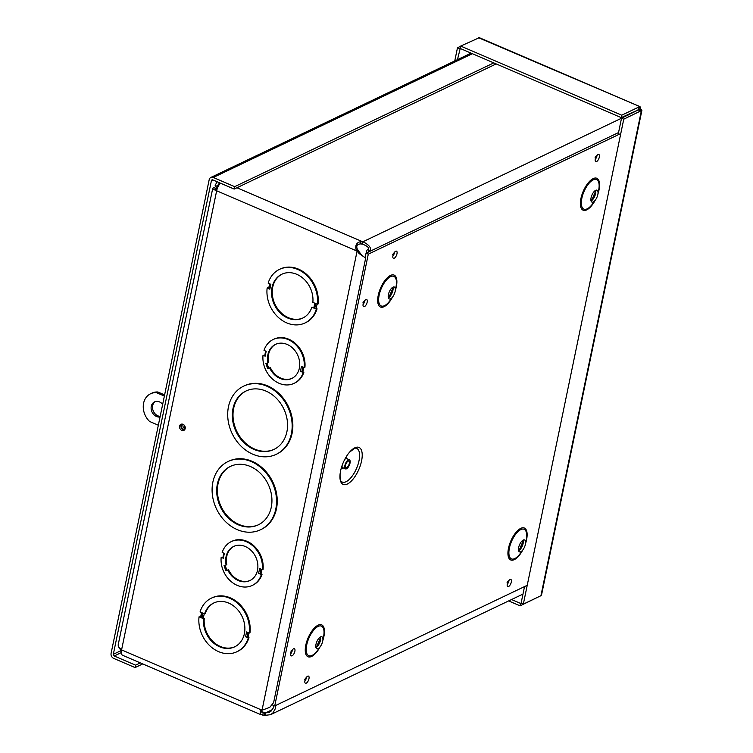 <?xml version="1.0" encoding="UTF-8"?>
<svg xmlns="http://www.w3.org/2000/svg" width="753" height="753" viewBox="0 0 753 753"><rect width="100%" height="100%" fill="white"/><g stroke="black" fill="none" stroke-linecap="round" stroke-linejoin="round"><path stroke-width="1.13" d="M314.001 308.146L315.008 303.29L312.853 302.367A24.284 19.823 64.5 0 0 303.515 278.685A24.284 19.823 64.5 0 0 281.782 274.252A24.284 19.823 64.5 0 0 274.365 304.711A24.284 19.823 64.5 0 0 302.715 318.086A24.284 19.823 64.5 0 0 311.846 307.224L314.001 308.146L314.829 303.214M316.364 309.163L317.06 308.834L316.156 308.438L314.208 308.241L316.364 309.163A29.687 24.228 64.5 0 1 305.05 322.952A29.687 24.228 64.5 0 1 278.262 317.333A29.687 24.228 64.5 0 1 267.136 288.023L269.838 289.19L269.226 288.568L270.167 284.041L269.226 288.578M269.838 289.19L270.845 284.333L268.143 283.166A29.687 24.228 64.5 0 1 279.457 269.376A29.687 24.228 64.5 0 1 306.236 274.996A29.687 24.228 64.5 0 1 317.371 304.306L315.215 303.384L314.208 308.241M269.226 288.559L267.833 287.693L267.136 288.023M279.457 269.376L280.154 269.047A29.687 24.228 64.5 0 1 306.932 274.666A29.687 24.228 64.5 0 1 318.067 303.977L317.371 304.306M275.749 705.439L275.513 708.347L272.765 713.157L270.44 714.719L264.943 715.35L260.538 714.522L260.143 710.945L269.772 707.349L273.621 702.596L365.676 258.081L359.002 253.46L355.981 249.262C355.181 245.026 356.743 242.485 360.668 241.647L363.031 241.722L362.532 244.132L361.892 244.057L362.4 241.647L236.931 187.761M317.06 308.834A29.687 24.228 64.5 0 1 305.746 322.623L305.05 322.952M265.169 356.169L266.186 351.303L264.021 350.371A24.284 19.823 64.5 0 1 273.151 339.518A24.284 19.823 64.5 0 1 294.884 343.952A24.284 19.823 64.5 0 1 304.221 367.633L301.464 366.457L300.456 371.314L303.911 372.161A24.284 19.823 64.5 0 1 294.781 383.023L294.084 383.352A24.284 19.823 64.5 0 1 272.351 378.919A24.284 19.823 64.5 0 1 263.013 355.237L265.169 356.169L266.007 351.227M263.013 355.237L265.065 355.538M273.151 339.518L273.847 339.189A24.284 19.823 64.5 0 1 295.581 343.622A24.284 19.823 64.5 0 1 304.918 367.304L304.221 367.633M228.027 461.542L228.733 461.213A37.782 30.826 64.5 0 1 272.831 482.014A37.782 30.826 64.5 0 1 261.3 529.397L260.604 529.726A37.782 30.826 64.5 0 1 225.307 521.424A37.782 30.826 64.5 0 1 212.864 482.127A37.782 30.826 64.5 0 1 228.027 461.542A37.782 30.826 64.5 0 1 272.134 482.344A37.782 30.826 64.5 0 1 260.604 529.726M223.321 558.246L224.328 553.38L222.173 552.457A24.284 19.823 64.5 0 1 231.303 541.605A24.284 19.823 64.5 0 1 253.036 546.038A24.284 19.823 64.5 0 1 262.364 569.72L259.616 568.534L258.608 573.391L262.063 574.247A24.284 19.823 64.5 0 1 252.933 585.1L252.236 585.439A24.284 19.823 64.5 0 1 230.503 581.005A24.284 19.823 64.5 0 1 221.166 557.324L223.321 558.246L224.159 553.304M221.166 557.324L223.217 557.625M231.303 541.605L231.999 541.266A24.284 19.823 64.5 0 1 253.733 545.699A24.284 19.823 64.5 0 1 263.07 569.39L262.364 569.72M201.202 617.724L202.199 612.867L200.053 611.944A29.687 24.228 64.5 0 1 211.367 598.155A29.687 24.228 64.5 0 1 238.155 603.765A29.687 24.228 64.5 0 1 249.281 633.075L246.579 631.918L245.572 636.774L248.97 637.603A29.687 24.228 64.5 0 1 237.656 651.392L236.96 651.721A29.687 24.228 64.5 0 1 210.172 646.112A29.687 24.228 64.5 0 1 199.046 616.801L201.202 617.724L202.011 612.782M199.046 616.801L201.079 617.14M211.367 598.155L212.064 597.816A29.687 24.228 64.5 0 1 238.852 603.435A29.687 24.228 64.5 0 1 249.977 632.746L249.281 633.075M181.765 430.368A3.37 2.748 64.5 0 1 179.553 427.327A3.37 2.748 64.5 0 1 180.936 424.297A3.37 2.748 64.5 0 1 184.871 426.151A3.37 2.748 64.5 0 1 183.845 430.377A3.37 2.748 64.5 0 1 181.765 430.368M243.643 386.157L244.339 385.818A37.782 30.826 64.5 0 1 288.446 406.62A37.782 30.826 64.5 0 1 276.916 454.003L276.219 454.332A37.782 30.826 64.5 0 1 240.922 446.03A37.782 30.826 64.5 0 1 228.47 406.733A37.782 30.826 64.5 0 1 243.643 386.157A37.782 30.826 64.5 0 1 287.75 406.949A37.782 30.826 64.5 0 1 276.219 454.332M311.846 307.224L313.907 307.478M282.13 274.092A24.284 19.823 -115.5 0 0 275.061 304.372A24.284 19.823 -115.5 0 0 303.064 317.907M266.995 363.2L268.67 368.161L270.383 367.69A18.891 15.418 -115.5 0 0 292.108 378.307M275.824 344.234A18.891 15.418 -115.5 0 0 268.661 362.598L265.913 363.492L267.635 368.584L268.67 368.161M232.969 408.663A32.379 26.43 64.5 0 1 245.967 391.023A32.379 26.43 64.5 0 1 283.777 408.851A32.379 26.43 64.5 0 1 273.885 449.466A32.379 26.43 64.5 0 1 243.633 442.35A32.379 26.43 64.5 0 1 232.969 408.663M246.325 390.863A32.379 26.43 -115.5 0 0 233.665 408.333A32.379 26.43 -115.5 0 0 244.17 441.851A32.379 26.43 -115.5 0 0 274.233 449.296M217.353 484.057A32.379 26.43 64.5 0 1 230.362 466.418A32.379 26.43 64.5 0 1 268.162 484.245A32.379 26.43 64.5 0 1 258.279 524.86A32.379 26.43 64.5 0 1 228.027 517.744A32.379 26.43 64.5 0 1 217.353 484.057M230.71 466.248A32.379 26.43 -115.5 0 0 218.05 483.727A32.379 26.43 -115.5 0 0 228.554 517.245A32.379 26.43 -115.5 0 0 258.627 524.69M225.147 565.277L226.822 570.247L225.787 570.67L228.536 569.776A18.891 15.418 -115.5 0 0 250.26 580.394M258.608 573.391L261.366 574.577A24.284 19.823 64.5 0 1 252.236 585.439M227.83 570.106A18.891 15.418 64.5 0 0 249.911 580.563A18.891 15.418 64.5 0 0 255.681 556.872A18.891 15.418 64.5 0 0 233.628 546.471A18.891 15.418 64.5 0 0 226.107 565.014L224.065 565.578L225.787 570.67M261.366 574.577L262.063 574.247M226.822 570.247L228.536 569.776M226.107 565.014L226.813 564.684A18.891 15.418 -115.5 0 1 233.976 546.311M264.312 715.275L264.811 712.865L265.442 712.94L264.943 715.35M272.435 709.599L265.442 712.94L269.32 712.291L271.005 711.218L273.235 708.046L273.725 705.495M366.815 252.829L366.626 250.533L368.198 249.187M618.081 134.825L621.526 118.221L363.031 241.722C370.297 245.61 372.217 248.951 368.801 251.756L368.001 249.215C369.394 247.85 367.568 246.156 362.532 244.132M365.139 257.573L366.043 253.196L618.552 132.566L368.594 251.973M627.946 115.153L627.522 114.607M361.892 244.057L360.414 243.916C357.148 244.198 356.103 245.892 357.27 248.998L358.419 250.805L357.016 251.474L262.1 709.825M358.08 250.26L356.677 250.918L216.657 190.791L121.581 649.886L118.466 646.912L118.155 645.048M358.419 250.805L361.402 254.796L364.292 257.084M260.406 710.757L261.602 710.013L121.581 649.886A8.076 3.417 113.2 0 0 122.607 655.289L260.538 714.522M627.889 114.428L628.143 115.058M260.642 710.616L261.432 711.99L264.811 712.865L260.576 711.039M220.365 183.148A8.076 3.417 113.2 0 0 216.657 190.791L213.231 189.285L212.732 188.344L118.136 645.039M181.699 424.09A3.37 2.748 -115.5 0 0 181.04 427.12A3.37 2.748 -115.5 0 0 183.158 429.699A3.37 2.748 -115.5 0 0 184.485 429.916M217.09 181.737L215.142 185.417L217.08 189.182M220.111 183.44L218.549 183.967L217.372 186.377L217.815 187.233M218.511 185.831L217.372 186.377L215.142 185.417M119.878 648.634L121.327 652.333M216.883 189.85L215.349 188.881L216.017 188.57L213.786 187.61L212.732 188.344M215.838 189.436L216.017 188.57L216.638 189.775M245.572 636.774L248.274 637.932L248.97 637.603M248.274 637.932A29.687 24.228 64.5 0 1 236.96 651.721M203.564 618.74L201.418 617.818L204.261 618.401L203.564 618.74A24.284 19.823 64.5 0 0 212.892 642.422A24.284 19.823 64.5 0 0 234.635 646.855A24.284 19.823 64.5 0 0 242.052 616.396A24.284 19.823 64.5 0 0 213.692 603.021A24.284 19.823 64.5 0 0 204.571 613.883L205.268 613.544A24.284 19.823 -115.5 0 1 214.05 602.861M204.261 618.401A24.284 19.823 -115.5 0 0 213.419 641.933A24.284 19.823 -115.5 0 0 234.983 646.686M204.571 613.883L202.425 612.951L201.418 617.818M300.456 371.314L303.214 372.5L303.911 372.161M303.214 372.5A24.284 19.823 64.5 0 1 294.084 383.352M267.964 362.937A18.891 15.418 64.5 0 1 275.476 344.394A18.891 15.418 64.5 0 1 297.529 354.795A18.891 15.418 64.5 0 1 291.759 378.486A18.891 15.418 64.5 0 1 269.678 368.029L270.383 367.69M269.678 368.029L267.635 368.584M496.171 63.92L234.174 189.078L234.672 186.669L213.297 177.482A4.029 3.285 -115.5 0 0 210.812 177.473A4.029 3.285 -115.5 0 0 209.193 179.666L111.096 653.34A4.029 3.285 -115.5 0 0 113.703 658.404L135.079 667.582L142.731 663.93M234.174 189.078L212.798 179.892A1.346 1.101 -115.5 0 0 211.424 180.626L113.327 654.291L120.527 650.856M493.78 62.894L234.672 186.669M140.331 662.904L135.578 665.172L114.202 655.995A1.346 1.101 64.5 0 1 113.327 654.291M135.578 665.172L135.079 667.582M511.551 599.539L520.615 603.426L520.107 605.836L538.094 597.073M521.123 603.181L520.615 603.426M508.661 600.922L520.107 605.836M541.567 594.851L540.927 595.717L523.326 604.132L623.757 119.172L641.895 110.38L541.567 594.861M638.478 110.117L641.358 110.766C642.375 110.333 641.904 109.778 639.946 109.11C640.511 107.077 640.304 106.305 639.325 106.804L621.714 115.209L460.695 46.065L479.35 37.669L639.956 106.634L478.306 37.65M523.326 604.132L521.095 603.172L524.53 586.596M639.946 109.11L621.526 118.221L623.757 119.172M639.325 106.804L638.544 109.778L621.216 117.619L460.196 48.465L460.695 46.065M621.216 117.619L621.714 115.209M460.224 48.484L457.447 59.656M460.657 46.253L457.485 47.768L454.756 60.937M459.716 48.729L457.485 47.768M155.24 401.622A8.095 6.608 -115.5 0 0 152.991 410.263A8.095 6.608 -115.5 0 0 160.173 416.371M160.05 416.974A8.095 6.608 64.5 0 1 151.692 411.194A8.095 6.608 64.5 0 1 154.525 401.904A8.095 6.608 64.5 0 1 159.523 401.923A8.095 6.608 64.5 0 1 162.667 404.323M183.177 424.381A2.701 2.203 -115.5 0 0 185.182 428.589M185.04 429.059A2.701 2.203 64.5 0 1 184.946 429.106A2.701 2.203 64.5 0 1 181.802 427.619A2.701 2.203 64.5 0 1 182.621 424.24A2.701 2.203 64.5 0 1 182.715 424.193M158.337 425.219L149.612 421.473A17.272 14.091 64.5 0 1 150.534 393.781L151.927 393.113A17.272 14.091 64.5 0 1 157.838 391.993L164.615 394.911M157.838 391.993L156.436 392.661L164.38 396.069M150.534 393.781A17.272 14.091 64.5 0 1 156.436 392.661M354.832 447.8A20.124 8.518 -66.8 0 1 361.788 459.801A20.124 8.518 -66.8 0 1 348.648 483.285A20.124 8.518 -66.8 0 1 340.074 474.164A20.124 8.518 -66.8 0 1 349.486 452.261A20.124 8.518 -66.8 0 1 354.832 447.8M348.366 459.914A4.932 2.09 113.2 0 0 345.138 464.563A4.932 2.09 113.2 0 0 345.495 468.884A4.932 2.09 113.2 0 0 349.364 465.175A4.932 2.09 113.2 0 0 349.392 459.819A4.932 2.09 113.2 0 0 348.366 459.914M348.112 461.147A3.558 1.506 113.2 0 0 345.778 464.507A3.558 1.506 113.2 0 0 346.041 467.632A3.558 1.506 113.2 0 0 348.827 464.949A3.558 1.506 113.2 0 0 348.846 461.081A3.558 1.506 113.2 0 0 348.112 461.147M527.222 585.307L274.732 705.928L368.292 254.156L620.783 133.545M316.373 647.316L320.627 637.415A14.834 6.278 -66.8 0 1 316.382 647.316M315.94 647.571A6.476 2.739 113.2 0 0 317.691 646.074A6.476 2.739 113.2 0 0 320.637 639.222A6.476 2.739 113.2 0 0 320.514 636.925M320.562 636.906A6.476 2.739 113.2 0 0 316.326 643.006A6.476 2.739 113.2 0 0 316.797 648.681A6.476 2.739 113.2 0 0 320.373 646.479A6.476 2.739 113.2 0 0 322.773 640.897A6.476 2.739 113.2 0 0 321.908 636.784A6.476 2.739 113.2 0 0 320.562 636.906M393.057 287.665A14.834 6.278 -66.8 0 1 388.812 297.557L393.057 287.665M388.369 297.821A6.476 2.739 113.2 0 0 390.12 296.315A6.476 2.739 113.2 0 0 393.066 289.472A6.476 2.739 113.2 0 0 392.944 287.166M392.991 287.147A6.476 2.739 113.2 0 0 388.755 293.246A6.476 2.739 113.2 0 0 389.226 298.922A6.476 2.739 113.2 0 0 392.802 296.72A6.476 2.739 113.2 0 0 395.203 291.138A6.476 2.739 113.2 0 0 394.337 287.025A6.476 2.739 113.2 0 0 392.991 287.147M523.307 540.598A14.834 6.278 -66.8 0 1 519.062 550.49L523.307 540.598M518.619 550.754A6.476 2.739 113.2 0 0 520.37 549.257A6.476 2.739 113.2 0 0 523.316 542.405A6.476 2.739 113.2 0 0 523.194 540.099M523.241 540.08A6.476 2.739 113.2 0 0 519.005 546.179A6.476 2.739 113.2 0 0 519.476 551.855A6.476 2.739 113.2 0 0 523.053 549.652A6.476 2.739 113.2 0 0 525.453 544.071A6.476 2.739 113.2 0 0 524.587 539.957A6.476 2.739 113.2 0 0 523.241 540.08M595.736 190.838A14.834 6.278 -66.8 0 1 591.491 200.731L595.736 190.838M591.049 200.995A6.476 2.739 113.2 0 0 592.799 199.498A6.476 2.739 113.2 0 0 595.745 192.646A6.476 2.739 113.2 0 0 595.623 190.34M595.67 190.321A6.476 2.739 113.2 0 0 591.434 196.42A6.476 2.739 113.2 0 0 591.905 202.105A6.476 2.739 113.2 0 0 595.482 199.893A6.476 2.739 113.2 0 0 597.882 194.312A6.476 2.739 113.2 0 0 597.016 190.198A6.476 2.739 113.2 0 0 595.67 190.321M366.043 253.196L368.292 254.156M272.52 704.977L274.732 705.928M314.773 308.297L315.742 303.61M269.621 283.806L268.736 288.079M316.156 308.438L317.041 304.165M302.857 371.709L303.741 367.436M265.658 351.077L264.774 355.36M261.009 573.795L261.893 569.513M223.81 553.154L222.916 557.446M248.066 637.217L248.951 632.934M201.54 612.575L200.656 616.858M226.352 570.473L224.639 565.418M260.049 573.635L260.98 569.127M355.981 249.262L357.27 248.998M262.628 715.077L263.352 712.583M360.668 241.647L360.414 243.916M203.357 618.015L204.242 613.742M201.973 617.874L202.943 613.177M246.956 637.019L247.897 632.482M301.897 371.549L302.828 367.04M268.2 368.386L266.496 363.332M472.395 53.708L213.297 177.482M212.883 179.929L211.424 180.626M121.327 652.587L114.202 655.995M540.927 595.717L641.358 110.766M638.544 109.778L638.064 109.571M184.269 428.212L184.749 425.916M349.486 452.261L354.757 448.186A18.298 7.737 -66.8 0 1 356.602 468.291A18.298 7.737 -66.8 0 1 340.751 480.791C340.252 481.026 340.027 478.814 340.074 474.164M341.278 468.112A5.92 2.504 113.2 0 0 343.17 467.886M347.067 458.822A5.92 2.504 113.2 0 0 345.919 457.297M349.392 459.819L346.691 458.662A4.932 2.09 113.2 0 0 345.665 458.756A4.932 2.09 113.2 0 0 344.742 459.434M342.013 465.778A4.932 2.09 113.2 0 0 342.803 467.726L345.495 468.884M395.683 251.229A3.878 1.638 113.2 0 0 392.85 257.31A3.878 1.638 113.2 0 0 396.351 255.634A3.878 1.638 113.2 0 0 395.683 251.229M365.883 299.609A3.878 1.638 113.2 0 0 363.04 305.69A3.878 1.638 113.2 0 0 366.551 304.014A3.878 1.638 113.2 0 0 365.883 299.609M307.676 676.185A3.878 1.638 113.2 0 0 304.843 682.265A3.878 1.638 113.2 0 0 308.344 680.59A3.878 1.638 113.2 0 0 307.676 676.185M392.464 297.2A17.357 7.342 -66.8 0 1 377.733 301.802A17.357 7.342 -66.8 0 1 390.525 275.419A17.357 7.342 -66.8 0 1 395.306 290.564M595.143 200.373A17.357 7.342 -66.8 0 1 580.412 204.976A17.357 7.342 -66.8 0 1 593.204 178.602A17.357 7.342 -66.8 0 1 597.995 193.737M522.714 550.132A17.357 7.342 -66.8 0 1 507.983 554.735A17.357 7.342 -66.8 0 1 520.775 528.352A17.357 7.342 -66.8 0 1 525.556 543.497M320.034 646.949A17.357 7.342 -66.8 0 1 305.304 651.561A17.357 7.342 -66.8 0 1 318.095 625.178A17.357 7.342 -66.8 0 1 322.877 640.314M598.023 154.572A3.878 1.638 113.2 0 0 595.19 160.643A3.878 1.638 113.2 0 0 598.691 158.977A3.878 1.638 113.2 0 0 598.023 154.572M510.026 579.528A3.878 1.638 113.2 0 0 507.183 585.599A3.878 1.638 113.2 0 0 510.694 583.923A3.878 1.638 113.2 0 0 510.026 579.528M293.566 648.785A3.878 1.638 113.2 0 0 290.733 654.865A3.878 1.638 113.2 0 0 294.235 653.19A3.878 1.638 113.2 0 0 293.566 648.785M322.773 640.897L323.621 636.351A16.095 6.805 113.2 0 0 318.114 626.43A16.095 6.805 113.2 0 0 306.207 649.237A16.095 6.805 113.2 0 0 317.662 650.225L320.373 646.479M395.203 291.138L396.05 286.592A16.095 6.805 113.2 0 0 390.543 276.671A16.095 6.805 113.2 0 0 378.637 299.478A16.095 6.805 113.2 0 0 390.092 300.466L392.802 296.72M525.453 544.071L526.3 539.525A16.095 6.805 113.2 0 0 520.794 529.604A16.095 6.805 113.2 0 0 508.887 552.41A16.095 6.805 113.2 0 0 520.342 553.399L523.053 549.652M597.882 194.312L598.729 189.765A16.095 6.805 113.2 0 0 593.232 179.845A16.095 6.805 113.2 0 0 581.316 202.651A16.095 6.805 113.2 0 0 592.771 203.639L595.482 199.893M314.792 303.195L313.803 307.958M223.123 558.058L224.112 553.286M260.905 710.456L262.289 709.693M368.396 248.951L367.539 249.356M522.977 594.079L270.562 714.663M201.983 612.773L201.004 617.526M264.971 355.971L265.96 351.209M210.812 177.473L471.077 53.143M185.059 426.631L184.683 428.438M393.217 253.262L394.525 252.952L393.377 255.625L392.699 254.467M291.1 650.818L292.409 650.507L291.26 653.18L290.583 652.023M507.56 581.551L508.859 581.25L507.71 583.923L507.033 582.766M595.557 156.596L596.865 156.295L595.717 158.968L595.039 157.81M305.21 678.218L306.518 677.907L305.37 680.58L304.692 679.422M363.417 301.642L364.725 301.332L363.577 304.005L362.899 302.847"/></g></svg>
